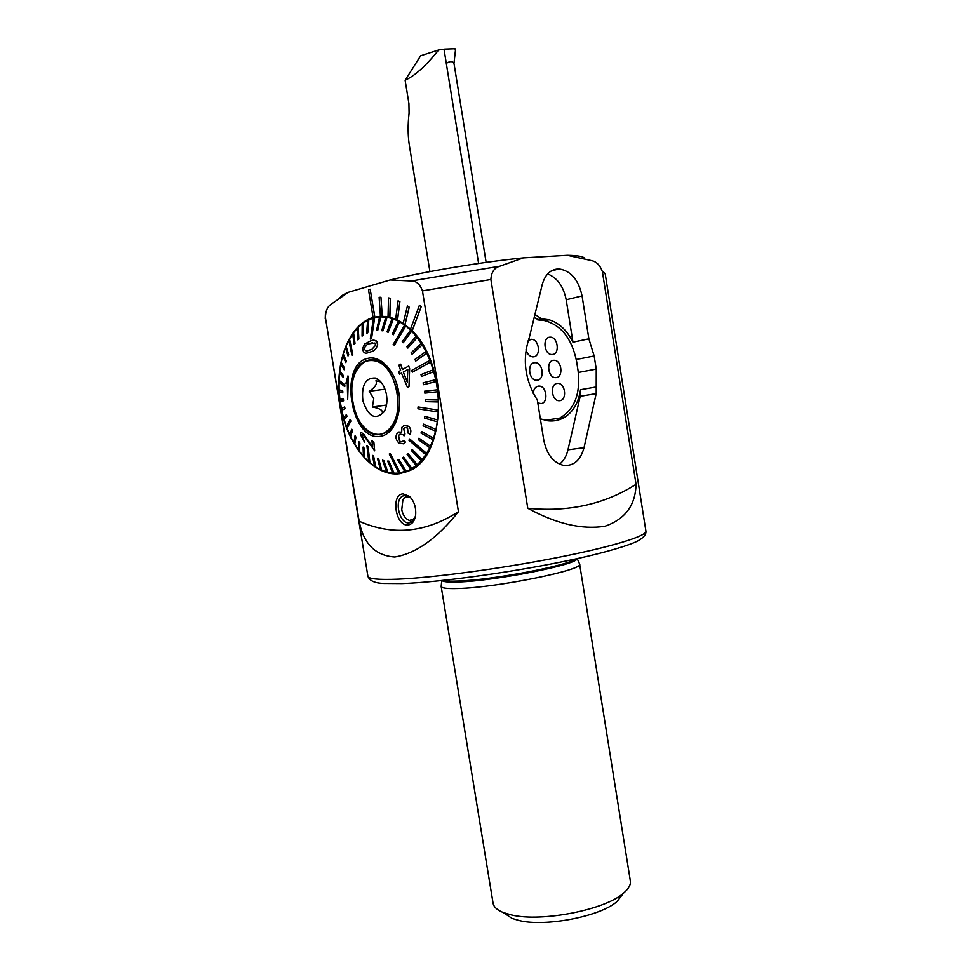 <?xml version="1.0" encoding="UTF-8"?>
<svg xmlns="http://www.w3.org/2000/svg" width="971" height="971" viewBox="0 0 971 971"><rect width="100%" height="100%" fill="white"/><g stroke="black" fill="none" stroke-linecap="round" stroke-linejoin="round"><path stroke-width="1.46" d="M403.026 493.851L409.58 496.424C414.168 501.218 416.195 507.396 415.649 514.958C414.714 520.978 412.214 524.316 408.148 524.959C395.731 526.792 390.427 494.591 403.026 493.851M415.43 516.378L411.388 522.18L409.264 522.823C399.518 524.401 393.68 500.004 402.844 495.999L404.761 495.404L410.539 497.674L411.886 499.13M504.592 913.432L512.105 918.432L519.364 920.581C545.908 927.111 601.122 916.199 617.107 901.428L622.666 894.303M441.174 586.423L493.062 903.139C493.705 906.914 497.103 910.045 503.245 912.534L511.511 914.961C541.794 922.341 605.552 909.766 623.649 893.041C628.698 888.732 630.932 884.69 630.349 880.903L579.614 563.993C584.736 569.71 497.018 587.637 458.166 588.499C447.243 588.839 441.574 588.147 441.174 586.423L441.781 580.537M374.757 317.007L370.194 289.224L368.507 289.722L373.07 317.456L380.426 316.206L388.036 316.74M389.82 317.165L390.342 298.303L388.534 297.927L388.036 316.764L395.695 319.119M397.479 319.981L399.834 301.617L398.049 300.816L395.695 319.156L403.244 323.307M404.956 324.593L409.167 307.176L407.419 305.95L403.232 323.355L410.478 329.218M412.092 330.905L421.098 306.812L419.448 305.185L410.454 329.278L412.165 330.893C448.651 365.351 446.247 455.824 409.944 470.486L399.712 473.69C374.284 477.052 348.067 446.514 340.87 407.784C333.381 369.126 346.077 328.222 370.315 318.439L373.07 317.456M567.355 255.288L591.06 260.495C596.255 261.393 600.029 265.095 602.372 271.577L636.054 484.311C635.532 505.163 625.239 519.109 605.176 526.185C582.321 529.935 556.517 523.964 527.775 508.27L490.889 279.49C491.302 272.293 494.239 267.875 499.689 266.236L523.345 257.861L567.355 255.288C578.437 255.47 584.226 256.611 584.724 258.723M390.124 279.964L411.316 280.971C416.304 280.91 420.018 284.212 422.446 290.875L458.446 511.681C437.351 538.322 416.134 553.434 394.784 557.002C375.389 555.703 363.506 543.772 359.161 521.221L325.455 317.857C325.455 311.108 327.421 306.508 331.366 304.069L348.395 292.271L390.124 279.964C427.665 271.03 482.793 261.867 523.345 257.861M534.948 314.422L541.515 318.779L549.125 319.799C559.09 322.845 567.028 330.31 572.951 342.18L566.19 299.76C563.544 286.469 557.366 277.852 547.644 273.907M340.166 297.466C340.918 296.034 343.661 294.298 348.395 292.271M359.161 521.221C392.49 535.992 425.589 532.812 458.446 511.681M412.165 330.893L421.171 306.8L419.448 305.185M374.83 316.995L370.194 289.224M382.271 316.17L380.96 297.26L379.127 297.32L380.426 316.206M389.893 317.153L390.415 298.291L388.534 297.927M397.552 319.969L399.906 301.605L398.049 300.816M405.028 324.581L409.24 307.176L407.419 305.95M382.198 316.17L380.96 297.26M380.887 297.26L379.127 297.32M527.775 508.27C568.484 512.287 604.581 504.313 636.054 484.311M594.155 355.956L588.875 338.83L582.066 295.912C578.522 279.733 570.827 270.739 558.98 268.918C550.715 269.137 545.132 274.38 542.206 284.637L529.353 337.338C522.07 358.954 524.728 379.892 537.351 400.161L543.784 440.215C546.77 454.452 553.397 462.851 563.678 465.425C573.788 466.165 580.573 460.254 584.02 447.68L596.206 393.595L596.243 369.089L594.155 355.956L576.264 359.501M572.951 342.18L588.875 338.83M559.587 464.187C563.69 460.873 566.481 456.091 567.974 449.816L580.209 396.326L580.512 389.711C578.534 402.577 573.266 411.74 564.697 417.227C559.454 420.322 553.798 421.511 547.717 420.783L540.349 418.829M596.51 386.907L580.512 389.711M548.833 420.892L550.011 420.37M370.352 360.095L371.456 359.804M352.716 403.815C349.572 382.732 353.954 368.543 365.873 361.236C380.231 357.704 390.633 367.475 397.078 390.524C400.125 411.425 395.925 425.529 384.48 432.86C372.209 439.268 356.563 424.57 352.716 403.815M371.48 360.035L372.609 359.84M380.85 381.919L375.935 380.79C377.428 383.812 375.194 387.308 369.235 391.264L373.75 398.753L372.415 407.031C379.418 408.318 382.732 410.15 382.356 412.541M386.312 393.753C387.587 400.792 386.859 406.788 384.128 411.74C375.449 420.613 368.361 416.96 362.875 400.768C361.346 385.147 365.509 377.573 375.364 378.047C380.705 380.171 384.346 385.402 386.312 393.753M382.987 433.734L381.858 433.831M381.894 434.061L380.766 434.086M386.507 405.041L372.415 407.031M385.014 389.189L369.235 391.264M364.198 348.043C364.768 350.822 366.407 351.538 369.101 350.203L371.772 349.402L375.68 345.227L374.927 343.018L367.621 343.977L364.198 348.043L367.693 343.965L372.463 342.751M377.573 344.814C376.36 348.686 374.308 350.956 371.432 351.636L368.762 352.449C365.06 354.136 363.045 352.801 362.717 348.431L364.526 344.122L370.582 340.918C374.418 339.182 376.736 340.481 377.573 344.814L377.646 344.814C377.683 341.804 376.614 340.36 374.454 340.481M370.315 339.037L371.529 338.745L370.315 339.037L373.459 318.075L379.612 316.971L376.517 330.516L377.695 330.456L380.778 316.898L385.851 317.116L381.724 330.674L382.914 330.856L387.053 317.286L392.187 318.512L386.98 331.876L388.169 332.3L393.376 318.925L398.486 321.183L392.211 334.121L393.389 334.777L399.664 321.826L404.652 325.067L393.194 344.414L394.408 345.288L405.793 325.94L410.587 330.128L402.237 341.622L403.317 342.714L411.668 331.22L416.171 336.306L406.873 346.768L407.869 348.055L417.178 337.58L421.317 343.479L411.134 352.752L412.044 354.209L422.227 344.936L425.929 351.551L414.945 359.452L415.746 361.066L426.73 353.165L429.91 360.375L411.68 370.424L412.347 372.16L430.59 362.11L433.2 369.805L420.989 374.612L421.523 376.445L433.734 371.638L435.736 379.673L423.101 382.805L423.49 384.698L436.125 381.567L437.472 389.796L424.558 391.216L437.472 389.796M400.101 472.938L390.391 453.845L389.25 454.015L398.947 473.095L411.825 469.454M382.21 316.874L385.924 316.412M407.589 471.566L405.32 471.955M377.695 330.456L380.693 316.898L379.527 316.971M382.914 330.856L386.968 317.286L385.778 317.116M388.169 332.3L393.304 318.937L392.102 318.524M393.389 334.777L399.579 321.826L398.401 321.183M394.323 345.288L405.72 325.94L404.579 325.079M403.317 342.714L411.595 331.22L410.502 330.14M407.869 348.055L417.105 337.592L416.098 336.306M412.044 354.209L422.154 344.948L421.232 343.491M415.746 361.066L426.645 353.165L425.844 351.563M412.347 372.16L430.505 362.122L429.825 360.387M421.523 376.445L433.661 371.65L433.127 369.805M423.49 384.698L436.052 381.579L435.651 379.673M424.558 391.216L424.788 393.134L437.618 391.738L437.387 389.808M437.618 391.738L438.37 400.016L425.322 399.7L438.37 400.016M425.322 399.7L425.395 401.618L438.37 401.958L438.285 400.028M438.37 401.958L438.419 410.138L418.04 406.946L417.967 408.815L438.261 412.032L438.346 410.15M438.261 412.032L437.63 419.982L424.776 416.292L437.63 419.982M424.776 416.292L424.545 418.1L437.314 421.815L437.557 419.994M437.314 421.815L436.015 429.388L423.477 424.133L436.015 429.388M423.477 424.133L423.089 425.832L435.542 431.112L435.943 429.4M435.542 431.112L433.539 438.2L421.523 431.464L433.624 438.188M421.523 431.464L421.001 433.054L433.005 439.778L433.539 438.2M433.005 439.778L430.396 446.247L418.962 438.2L430.481 446.235M418.962 438.2L418.295 439.632L429.728 447.667L430.396 446.247M429.728 447.667L426.572 453.408L409.689 438.965L408.912 440.215L425.784 454.659L426.572 453.408M425.784 454.659L422.142 459.586L412.177 449.415L422.227 459.574M412.177 449.415L411.291 450.471L421.256 460.642L422.142 459.586M421.256 460.642L417.19 464.696L408.099 453.724L417.275 464.672M408.099 453.724L407.116 454.574L416.207 465.522L417.19 464.696M416.207 465.522L411.813 468.641L403.645 457.086L411.886 468.629M403.645 457.086L402.589 457.705L410.745 469.26L411.813 468.641M410.745 469.26L409.701 469.843M380.583 434.353C353.578 440.543 339.534 370.655 365.824 361.006L368.361 360.168C394.93 351.684 410.782 422.786 384.552 433.078L380.583 434.353M352 355.422L352.789 354.136L352 355.422L348.759 340.36L352.704 334.012M344.741 386.616L344.863 384.832L344.741 386.616L339 382.161L339.607 373.01M350.179 419.472L346.368 426.621L346.975 428.247L350.798 421.123L350.252 419.46L350.871 421.111L347.048 428.235L349.851 434.911M366.929 445.786L368.822 461.832L369.89 462.754L367.997 446.709L367.002 445.774L368.07 446.696L369.963 462.742L374.539 466.238M405.344 442.06L403.827 440.373L405.417 442.048L403.366 443.808L405.417 442.048M405.041 425.201L408.876 426.39C411.049 428.976 411.437 431.561 410.029 434.158L409.956 434.171C411.364 431.585 410.976 429 408.803 426.403L408.876 426.39M404.943 434.001L403.657 428.709L404.992 427.543L403.73 428.697L405.016 433.988L404.045 435.906L405.016 433.988M398.535 435.542L400.076 434.098L398.608 435.53L399.554 441.21L398.608 435.53M402.455 369.49L400.671 364.161L402.382 369.526L408.755 366.018L409.641 368.543L408.997 386.64L407.48 387.453L401.484 373.034L399.53 374.126L401.496 373.058M368.045 358.311C380.717 355.107 395.403 371.068 398.814 392.442C402.407 413.767 393.728 434.316 380.887 436.197C350.907 442.837 337.799 363.785 368.045 358.311M389.25 454.015L390.476 453.833L400.173 472.926M406.072 471.396L398.972 459.441L406.157 471.384M409.689 438.965L426.657 453.396M418.04 406.946L438.419 410.138M374.66 317.76L371.529 338.745M368.762 352.449L371.505 351.623C374.381 350.956 376.42 348.686 377.646 344.814M368.725 319.847L367.657 320.369L366.625 333.284L367.693 332.762L368.725 319.847L373.459 318.087M368.81 319.847L367.778 332.762L366.625 333.284M363.203 323.1L362.207 323.829L362.074 336.148L363.069 335.408L363.203 323.1L367.657 320.406M363.288 323.088L363.154 335.408L362.074 336.148M358.105 327.433L357.207 328.38L357.886 339.911L358.797 338.988L358.105 327.433L362.207 323.889M358.19 327.433L358.882 338.976L357.886 339.911M353.505 332.798L352.691 333.915L354.112 344.535L354.925 343.418L353.505 332.798L357.207 328.453M353.59 332.786L355.01 343.406L354.112 344.535M349.536 339.073L352.789 354.136M346.016 346.186L345.433 347.606L348.031 355.981L348.613 354.549L346.016 346.186L348.783 340.469M346.089 346.174L348.686 354.536L348.031 355.981M343.224 353.99L342.775 355.532L345.797 362.62L346.246 361.066L343.224 353.99L345.47 347.715M343.309 353.978L346.331 361.054L345.797 362.62M341.124 362.377L340.797 364.016L344.135 369.733L344.462 368.094L341.124 362.377L342.824 355.641M341.197 362.365L344.547 368.082L344.135 369.733M339.716 371.225L339.534 372.937L343.079 377.234L343.273 375.51L339.716 371.225L340.857 364.113M339.801 371.213L343.346 375.498L343.079 377.234M339.122 380.389L344.863 384.832M339.097 389.772L339.182 391.556L342.799 392.891L342.714 391.095L339.097 389.772L339.073 382.21M339.17 389.759L342.787 391.082L342.799 392.891M339.874 399.215L340.093 400.987L343.576 400.829L343.346 399.032L339.874 399.215L339.267 391.58M339.947 399.202L343.431 399.02L343.576 400.829M341.428 408.548L340.178 400.987M344.584 406.922L341.355 408.585L341.719 410.345L344.948 408.682L344.656 406.91L345.021 408.682L341.792 410.332L343.588 417.7M346.404 414.641L343.528 417.761L344.013 419.472L346.89 416.365L346.477 414.629L346.975 416.353L344.098 419.46L346.416 426.524M351.684 429.17L349.815 435.02L350.543 436.549L352.4 430.699L351.757 429.158L352.485 430.687L350.616 436.537L353.869 442.74M355.058 435.748L353.845 442.861L354.67 444.269L355.896 437.168L355.143 435.736L355.969 437.156L354.743 444.245L358.408 449.889M358.882 441.756L358.408 450.01L359.319 451.272L359.804 443.019L358.954 441.744L359.877 443.007L359.391 451.26L363.409 456.261M363.093 447.085L363.421 456.358L364.416 457.462L364.089 448.189L363.166 447.073L364.161 448.177L364.489 457.45L368.81 461.735M372.415 455.399L374.551 466.311L375.668 467.039L373.532 456.127L372.5 455.387L373.617 456.115L375.741 467.027L380.498 469.685M377.403 458.251L380.511 469.746L381.664 470.267L378.556 458.773L377.488 458.239L378.629 458.761L381.737 470.255L387.793 472.343L383.763 460.436L387.878 472.331L392.794 473.156M387.672 461.067L392.806 473.168L393.971 473.253L388.837 461.14L387.745 461.055L388.91 461.128L394.056 473.241L398.947 473.083M374.685 450.823L373.871 442.108L371.954 440.749L373.799 442.121L374.685 450.823L363.506 435.226L361.843 434.523L361.613 435.639L364.477 442.096L360.375 434.389L360.727 432.459L363.348 433.6L372.646 447.206L371.954 440.749M364.477 442.096L361.904 434.51M372.633 447.085L363.348 433.6M347.679 399.433L348.395 376.178L347.679 399.433L347.266 380.923L345.894 383.472L347.934 375.898M398.899 459.453L397.782 459.853L404.968 471.785M382.513 460.157L386.628 472.04M344.79 384.844L339.049 380.401M352.704 354.148L349.463 339.085M371.444 338.745L374.588 317.772M408.682 366.031L409.641 368.543M409.568 368.555L408.997 386.64M408.925 386.652L407.48 387.453M399.53 374.126L398.668 371.602L400.61 370.521L398.923 365.145L400.671 364.161M403.268 372.051L407.262 382.101L407.82 369.526L403.268 372.051L407.82 369.563M407.262 381.931L403.341 372.039M408.803 426.403L404.13 425.456L401.921 427.289L401.666 432.18L398.814 432.022L396.811 433.988C395.294 436.816 395.913 439.766 398.668 442.837L403.366 443.796M403.827 440.373L402.152 441.756L399.482 441.222M400.003 434.11L403.014 434.68L404.045 435.906M404.992 427.543L407.602 428.041L408.063 433.09L409.956 434.171M414.581 518.648L409.507 520.432C405.635 519.157 403.05 515.601 401.751 509.751L402.868 500.101C404.713 496.982 407.165 496.084 410.211 497.383M404.531 497.989L406.728 495.526M409.507 520.432L412.02 521.718L409.119 520.335M526.015 349.73C527.217 353.942 529.413 356.321 532.606 356.855L533.552 356.843C541.187 356.345 539.281 339.413 531.623 339.304L528.224 340.457M526.027 349.645C527.217 353.905 529.426 356.308 532.63 356.855L533.929 356.782M534.196 362.79C526.95 363.737 528.831 379.989 536.21 380.256L537.339 380.231C544.828 379.637 543.092 362.936 535.519 362.717L534.536 362.729C527.035 363.203 528.673 379.952 536.247 380.244L537.533 380.195M537.788 402.916L541.09 403.596C548.469 402.904 546.891 386.434 539.415 386.094L538.286 386.118C535.3 386.81 533.625 389.225 533.261 393.376M537.8 402.941L541.138 403.584M556.966 383.448C549.865 384.249 551.479 400.355 558.701 400.707L559.879 400.683C567.125 400.016 565.535 383.703 558.216 383.399L557.148 383.424C549.926 383.982 551.419 400.343 558.738 400.707L559.951 400.671M549.295 337.277C542.231 338.309 544.367 354.403 551.589 354.524L552.523 354.5C559.951 354.027 558.046 337.265 550.557 337.18L549.756 337.192C542.328 337.556 544.136 354.366 551.613 354.512L552.851 354.451M553.13 360.375C546.042 361.285 547.923 377.391 555.145 377.634L556.189 377.61C563.544 377.027 561.796 360.496 554.392 360.302L553.458 360.326C546.127 360.787 547.778 377.367 555.181 377.622L556.407 377.573M541.527 419.278L545.811 420.164L559.648 418.137C574.516 409.628 580.658 393.862 578.085 370.825L576.543 361.127C571.822 338.345 560.983 324.787 544.015 320.466L539.111 320.151L534.196 317.505M530.287 339.401L528.236 340.42M538.092 386.155C535.215 386.907 533.601 389.298 533.237 393.328M478.606 263.457L444.014 49.205L438.661 49.982C426.135 65.664 414.957 75.75 405.125 80.229L408.925 103.581L409.082 113.182C407.759 124.567 407.82 135.054 409.252 144.667L429.922 271.601M486.131 262.376L454.1 64.037C452.899 61.064 450.301 60.857 446.308 63.394M438.661 49.982L420.649 55.784L405.125 80.229M444.609 52.92L444.718 49.12L444.014 49.205M455.448 50.419L454.998 48.744L444.718 49.12M455.496 49.691L454.998 48.744M441.987 580.524C443.177 581.86 448.651 582.345 458.409 581.981C495.101 580.961 578.267 564.418 576.98 558.653M443.383 580.367C445.871 581.107 450.86 581.338 458.348 581.034C492.091 580.063 568.788 565.498 575.597 558.956M645.921 531.149C646.31 534.402 643.7 537.618 638.093 540.786C630.737 544.852 606.207 552.353 575.342 559.017C519.145 571.251 441.793 582.236 401.994 583.583L383.691 583.462C374.636 583.134 369.368 580.707 367.888 576.179C368.397 578.947 378.569 579.942 398.438 579.141C434.086 577.599 501.121 568.605 556.614 557.706C612.216 546.794 647.099 535.956 645.921 531.149L605.151 273.482L602.372 271.577M367.888 576.179L325.455 317.857M422.446 290.875L490.889 279.49M411.316 280.971L499.689 266.236M566.19 299.76L582.066 295.912M580.209 396.326L596.206 393.595M567.974 449.816L584.02 447.68M534.742 315.272L535.482 315.09M537.473 319.811L541.83 318.791M545.265 320.685L549.125 319.799M560.049 417.955L564.697 417.227M578.328 372.451L596.243 369.089M410.539 497.674L409.58 496.424M512.105 918.432L503.245 912.534M325.236 318.816L325.394 314.191M577.187 558.616L579.396 563.544M617.107 901.428L623.649 893.041M402.844 495.999L405.902 495.392M551.176 270.994L558.98 268.918M537.327 319.75L541.515 318.779M538.201 320.017L543.299 318.84M379.71 380.729L375.364 378.047M384.48 432.86L385.208 432.738M405.38 472.392L402.431 472.489M365.824 361.006L366.698 360.909M545.811 420.164L544.998 420.297M453.943 63.673L455.508 49.837"/></g></svg>
